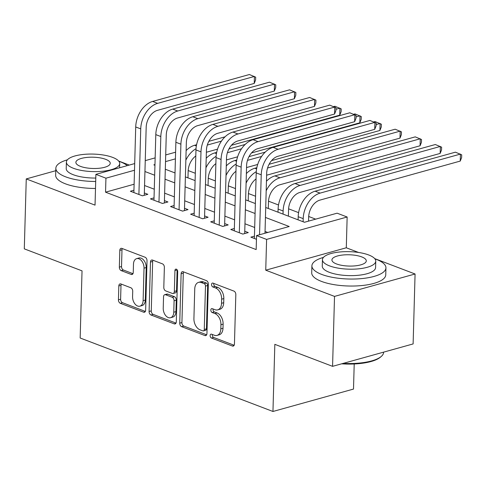 <?xml version="1.0" encoding="UTF-8"?>
<svg xmlns="http://www.w3.org/2000/svg" width="486" height="486" viewBox="0 0 486 486"><rect width="100%" height="100%" fill="white"/><g stroke="black" fill="none" stroke-linecap="round" stroke-linejoin="round"><path stroke-width="0.73" d="M210.128 335.589A2.035 1.318 -105.5 0 0 211.453 338.037L232.399 346.02A2.91 1.883 -105.5 0 0 233.256 346.075A2.91 1.883 -105.5 0 0 234.446 344.027L235.825 294.601A2.91 1.883 -105.5 0 0 233.93 291.102L212.983 283.119A2.035 1.318 -105.5 0 0 212.388 283.083A2.035 1.318 -105.5 0 0 211.556 284.517A2.035 1.318 -105.5 0 0 212.88 286.965L215.59 287.998A9.307 6.02 -105.5 0 1 221.652 299.188L221.537 303.307A9.307 6.02 -105.5 0 1 217.722 309.868A9.307 6.02 -105.5 0 1 214.982 309.691L212.273 308.659A2.035 1.318 -105.5 0 0 211.671 308.616A2.035 1.318 -105.5 0 0 210.839 310.056A2.035 1.318 -105.5 0 0 212.163 312.504L214.879 313.537A9.307 6.02 -105.5 0 1 220.942 324.727L220.826 328.846A9.307 6.02 -105.5 0 1 217.011 335.407A9.307 6.02 -105.5 0 1 214.271 335.225L211.562 334.192A2.035 1.318 -105.5 0 0 210.96 334.155A2.035 1.318 -105.5 0 0 210.128 335.589M212.364 334.502A2.035 1.318 -105.5 0 0 212.303 334.988A2.035 1.318 -105.5 0 0 213.627 337.436L234.161 345.26M213.791 283.429A2.035 1.318 -105.5 0 0 213.731 283.909A2.035 1.318 -105.5 0 0 215.055 286.357L217.764 287.39L215.59 287.998M213.081 308.962A2.035 1.318 -105.5 0 0 213.014 309.448A2.035 1.318 -105.5 0 0 214.344 311.897L217.054 312.929L214.879 313.537M120.874 283.952A2.91 1.883 -105.5 0 0 120.018 283.897A2.91 1.883 -105.5 0 0 118.827 285.95L118.438 299.813A2.91 1.883 -105.5 0 0 120.334 303.313L143.595 312.176A2.91 1.883 -105.5 0 0 144.445 312.231A2.91 1.883 -105.5 0 0 145.642 310.183L147.021 260.757A2.91 1.883 -105.5 0 0 145.126 257.258L121.865 248.395A2.91 1.883 -105.5 0 0 121.008 248.34A2.91 1.883 -105.5 0 0 119.817 250.387L119.349 267.136A2.91 1.883 -105.5 0 0 121.245 270.635L131.202 274.432A2.91 1.883 -105.5 0 0 132.052 274.487A2.91 1.883 -105.5 0 0 133.249 272.433L133.48 264.129A7.782 5.03 -105.5 0 1 136.669 258.643A7.782 5.03 -105.5 0 1 144.026 268.144L143.115 300.688A7.782 5.03 -105.5 0 1 139.925 306.174A7.782 5.03 -105.5 0 1 132.569 296.667L132.721 291.248A2.91 1.883 -105.5 0 0 130.825 287.748L120.874 283.952M134.118 184.23L105.547 192.177L105.936 178.186L95.894 174.359L134.695 163.569M332.57 366.341L334.52 296.399L415.074 273.995L413.118 343.93L332.57 366.341L274.833 344.337L272.956 411.478L80.16 338.007L82.037 270.86L24.3 248.856L26.256 178.921L95.037 205.135L95.894 174.359M358.607 252.477L346.293 247.781L265.739 270.186L334.52 296.399M265.739 270.186L266.601 239.416L256.559 235.589L289.213 226.506L265.441 217.442M105.547 192.177L256.165 249.573L256.559 235.589M179.741 323.178A2.91 1.883 -105.5 0 0 181.636 326.677L204.898 335.54A2.91 1.883 -105.5 0 0 205.754 335.595A2.91 1.883 -105.5 0 0 206.945 333.548L208.324 284.116A2.91 1.883 -105.5 0 0 206.435 280.622L183.173 271.759A2.91 1.883 -105.5 0 0 182.317 271.698A2.91 1.883 -105.5 0 0 181.126 273.752L179.741 323.178L181.922 322.576A2.91 1.883 -105.5 0 0 183.811 326.07L206.665 334.781M174.243 323.858L150.982 314.995A2.91 1.883 -105.5 0 1 149.093 311.496L150.472 262.069A2.91 1.883 -105.5 0 1 151.662 260.016A2.91 1.883 -105.5 0 1 152.519 260.077L162.476 263.868A2.91 1.883 -105.5 0 1 164.365 267.367L163.806 287.414A2.91 1.883 -105.5 0 0 165.702 290.907L172.305 293.423A2.91 1.883 -105.5 0 0 173.162 293.483A2.91 1.883 -105.5 0 0 174.353 291.43L174.936 270.562A2.035 1.318 -105.5 0 1 175.774 269.129A2.035 1.318 -105.5 0 1 177.694 271.613L176.29 321.866A2.91 1.883 -105.5 0 1 175.1 323.913A2.91 1.883 -105.5 0 1 174.243 323.858L175.804 323.427M55.781 170.708L26.256 178.921M254.445 236.153L250.861 237.15L256.456 239.282M234.361 228.499L230.783 229.495L242.83 234.088L248.273 232.575L244.762 231.233M214.277 220.844L210.699 221.841L222.746 226.433L228.189 224.921L224.678 223.578M194.193 213.19L190.615 214.186L202.668 218.779L208.105 217.266L204.594 215.93M174.116 205.542L170.531 206.538L182.584 211.124L188.027 209.612L184.51 208.275M154.032 197.887L150.453 198.883L162.5 203.476L167.943 201.957L164.426 200.621M267.768 232.472L265.052 231.433M254.688 227.484L244.968 223.779M234.604 219.83L224.884 216.124M214.52 212.175L204.8 208.47M194.436 204.521L184.716 200.815M174.353 196.866L164.639 193.167M154.275 189.212L144.555 185.512M133.948 190.233L130.37 191.229L142.416 195.822L147.859 194.309L144.348 192.966M315.663 219.143L308.683 216.483M298.598 212.643L288.599 208.828M278.514 204.989L268.515 201.18M255.557 196.241L248.431 193.525M235.473 188.586L228.353 185.871M215.395 180.932L208.269 178.216M195.311 173.277L188.185 170.562M272.956 411.478L353.504 389.067L354.209 363.971M129.276 165.076L118.639 161.024M265.721 207.504L304.455 222.266L337.108 213.184L347.15 217.005L266.601 239.416M346.293 247.781L347.15 217.005M415.074 273.995L374.694 258.607M145.247 160.629L155.149 157.877M165.702 154.943L175.604 152.191M134.507 170.24L105.936 178.186M255.077 213.494L245.357 209.788M234.993 205.839L225.273 202.14M214.909 198.185L205.195 194.485M194.831 190.536L185.111 186.831M174.747 182.882L165.027 179.176M154.663 175.227L144.943 171.522M154.961 164.547L153.831 164.863L154.943 165.289M165.307 169.237L175.021 172.937M185.385 176.892L195.105 180.592M205.469 184.54L215.189 188.246M225.553 192.195L235.273 195.901M245.637 199.849L255.357 203.555M175.416 158.861L165.519 161.613M217.011 335.407L219.186 334.799A9.307 6.02 -105.5 0 0 223.001 328.238L220.826 328.846M217.054 312.929A9.307 6.02 -105.5 0 1 223.117 324.119L223.001 328.238M217.722 309.868L219.903 309.266A9.307 6.02 -105.5 0 0 223.712 302.699L221.537 303.307M217.764 287.39A9.307 6.02 -105.5 0 1 223.827 298.58L223.712 302.699M183.58 271.911A2.91 1.883 -105.5 0 0 183.301 273.144L181.922 322.576M202.838 330.869A2.035 1.318 -105.5 0 0 203.434 330.911A2.035 1.318 -105.5 0 0 204.272 329.472L205.481 286.09A2.035 1.318 -105.5 0 0 204.156 283.642L201.295 282.548A9.307 6.02 -105.5 0 0 198.555 282.372A9.307 6.02 -105.5 0 0 194.746 288.933L193.914 318.591A9.307 6.02 -105.5 0 0 199.977 329.781L202.838 330.869M203.434 330.911L205.614 330.304A2.035 1.318 -105.5 0 0 206.447 328.87L204.272 329.472M198.555 282.372L200.736 281.765A9.307 6.02 -105.5 0 1 203.476 281.947L206.331 283.034A2.035 1.318 -105.5 0 1 207.662 285.482L206.447 328.87M176.011 323.099L153.163 314.387L150.982 314.995M152.932 260.229A2.91 1.883 -105.5 0 0 152.647 261.462L151.268 310.894A2.91 1.883 -105.5 0 0 153.163 314.387M173.162 293.483L175.337 292.876A2.91 1.883 -105.5 0 0 176.533 290.822L177.117 269.955L174.936 270.562M163.229 308.215A7.782 5.03 -105.5 0 0 170.586 317.716A7.782 5.03 -105.5 0 0 173.775 312.231L174.091 300.767A2.91 1.883 -105.5 0 0 172.196 297.268L165.592 294.753A2.91 1.883 -105.5 0 0 164.736 294.698A2.91 1.883 -105.5 0 0 163.545 296.746L163.229 308.215M170.586 317.716L172.761 317.109A7.782 5.03 -105.5 0 0 175.95 311.623L173.775 312.231M164.736 294.698L166.917 294.091A2.91 1.883 -105.5 0 1 167.773 294.145L174.377 296.667A2.91 1.883 -105.5 0 1 176.272 300.16L175.95 311.623M139.925 306.174L142.106 305.566A7.782 5.03 -105.5 0 0 145.296 300.081L143.115 300.688M136.669 258.643L138.844 258.036A7.782 5.03 -105.5 0 1 146.201 267.543L145.296 300.081M122.278 248.553A2.91 1.883 -105.5 0 0 121.992 249.78L121.524 266.535A2.91 1.883 -105.5 0 0 123.42 270.028L132.964 273.667M121.281 284.11A2.91 1.883 -105.5 0 0 121.002 285.343L120.613 299.212A2.91 1.883 -105.5 0 0 122.508 302.705L145.357 311.417M308.543 221.13L308.653 217.127A14.817 10.2 -69.1 0 1 319.928 200.111L460.242 161.079L460.436 154.086L320.122 193.112A22.222 15.297 110.9 0 0 303.209 218.639L303.124 221.756M460.242 161.079L461.621 157.616L461.7 154.821L455.412 152.173L315.104 191.198A22.222 15.297 110.9 0 0 298.191 216.726L298.1 219.842M264.998 233.237L266.674 173.283A14.817 10.2 -69.1 0 1 277.949 156.267L374.718 129.349L374.913 122.357L278.144 149.275A22.222 15.297 110.9 0 0 261.231 174.802L259.554 234.756M374.718 129.349L376.103 125.892L376.182 123.092L369.895 120.443L273.126 147.361A22.222 15.297 110.9 0 0 256.213 172.888L254.378 238.486M343.231 363.376A37.039 12.162 1.6 0 0 381.158 356.536L380.307 357.253A36.146 11.871 -178.4 0 1 341.628 363.82M381.158 356.536A37.039 12.162 1.6 0 0 383.588 352.374L383.594 352.143M323.463 257.392A37.039 12.162 1.6 0 0 311.903 265.824A37.039 12.162 1.6 0 0 321.714 274.426A37.039 12.162 1.6 0 0 362.24 278.539A37.039 12.162 1.6 0 0 385.945 267.889A37.039 12.162 1.6 0 0 376.14 259.287A37.039 12.162 1.6 0 0 374.876 258.825M311.903 265.824L311.708 272.816A37.039 12.162 1.6 0 0 321.519 281.418A37.039 12.162 1.6 0 0 362.046 285.531A37.039 12.162 1.6 0 0 385.75 274.882L385.945 267.889M375.763 261.164L375.581 267.598A26.663 8.754 -178.4 0 1 358.516 275.264A26.663 8.754 -178.4 0 1 329.332 272.306A26.663 8.754 -178.4 0 1 322.267 266.109L322.449 259.676A26.663 8.754 1.6 0 0 329.514 265.872A26.663 8.754 1.6 0 0 358.692 268.831A26.663 8.754 1.6 0 0 375.763 261.164A26.663 8.754 1.6 0 0 368.698 254.968A26.663 8.754 1.6 0 0 339.514 252.009A26.663 8.754 1.6 0 0 322.449 259.676M361.73 256.906A17.186 5.644 1.6 0 0 342.928 254.998A17.186 5.644 1.6 0 0 331.926 259.943A17.186 5.644 1.6 0 0 336.476 263.934A17.186 5.644 1.6 0 0 355.284 265.842A17.186 5.644 1.6 0 0 366.286 260.903A17.186 5.644 1.6 0 0 361.73 256.906M67.408 159.809A37.039 12.162 1.6 0 0 55.847 168.241A37.039 12.162 1.6 0 0 65.659 176.843A37.039 12.162 1.6 0 0 95.699 181.472M127.271 165.635A37.039 12.162 1.6 0 0 120.085 161.704A37.039 12.162 1.6 0 0 118.821 161.243M55.847 168.241L55.653 175.233A37.039 12.162 1.6 0 0 65.464 183.836A37.039 12.162 1.6 0 0 95.505 188.465M95.791 178.052A26.663 8.754 -178.4 0 1 73.277 174.723A26.663 8.754 -178.4 0 1 66.218 168.527L66.394 162.093A26.663 8.754 1.6 0 0 73.459 168.29A26.663 8.754 1.6 0 0 102.637 171.248A26.663 8.754 1.6 0 0 119.708 163.582A26.663 8.754 1.6 0 0 112.643 157.391A26.663 8.754 1.6 0 0 83.464 154.427A26.663 8.754 1.6 0 0 66.394 162.093M105.675 159.329A17.186 5.644 1.6 0 0 86.873 157.421A17.186 5.644 1.6 0 0 75.871 162.36A17.186 5.644 1.6 0 0 80.421 166.352A17.186 5.644 1.6 0 0 99.229 168.259A17.186 5.644 1.6 0 0 110.231 163.32A17.186 5.644 1.6 0 0 105.675 159.329M288.386 216.142L288.569 209.472A14.817 10.2 -69.1 0 1 299.844 192.456L440.158 153.424L440.352 146.432L300.038 185.464A22.222 15.297 110.9 0 0 283.125 210.985L283.04 214.107M440.158 153.424L441.537 149.967L441.616 147.167L435.328 144.518L295.02 183.55A22.222 15.297 110.9 0 0 278.107 209.071L278.016 212.194M268.302 208.488L268.485 201.818A14.817 10.2 -69.1 0 1 279.766 184.802L420.074 145.77L420.269 138.777L279.96 177.809A22.222 15.297 110.9 0 0 266.188 190.779M279.96 177.809L274.936 175.896L415.251 136.864L421.532 139.512L421.459 142.313L420.074 145.77M274.936 175.896A22.222 15.297 110.9 0 0 266.45 181.223M248.218 200.833L248.407 194.163A14.817 10.2 -69.1 0 1 256.043 178.951M266.62 175.215L399.99 138.115L400.185 131.123L267.555 168.016M269.086 164.28L395.167 129.209L401.454 131.858L401.375 134.658L399.99 138.115M256.833 167.688L254.852 168.241A22.222 15.297 110.9 0 0 246.372 173.569M256.274 171.667A22.222 15.297 110.9 0 0 246.104 183.125M228.134 193.179L228.323 186.509A14.817 10.2 -69.1 0 1 235.959 171.297M246.536 167.567L257.695 164.462M271.583 160.599L379.906 130.467L380.107 123.468L376.14 124.574M373.77 121.919L375.083 121.555L381.37 124.209L381.291 127.004L379.906 130.467M261.596 156.437L247.471 160.368M265.216 152.118L249.008 156.626M236.749 160.04L234.774 160.587A22.222 15.297 110.9 0 0 226.288 165.914M236.19 164.013A22.222 15.297 110.9 0 0 226.02 175.47M244.695 233.572L246.59 165.629A14.817 10.2 -69.1 0 1 257.866 148.619L354.64 121.694L354.835 114.702L258.06 141.62A22.222 15.297 110.9 0 0 241.147 167.148L239.319 232.745M354.64 121.694L356.019 118.238L356.098 115.443L349.811 112.788L253.042 139.707A22.222 15.297 110.9 0 0 236.129 165.234L234.295 230.838M224.611 225.917L226.506 157.98A14.817 10.2 -69.1 0 1 237.788 140.964L334.556 114.046L334.751 107.048L237.982 133.966A22.222 15.297 110.9 0 0 221.063 159.493L219.235 225.097M334.556 114.046L335.935 110.583L336.014 107.789L329.727 105.134L232.958 132.058A22.222 15.297 110.9 0 0 216.045 157.579L214.211 223.183M204.527 218.263L206.429 150.326A14.817 10.2 -69.1 0 1 217.704 133.31L314.472 106.391L314.667 99.399L217.898 126.317A22.222 15.297 110.9 0 0 200.985 151.839L199.151 217.442M314.472 106.391L315.857 102.929L315.93 100.134L309.649 97.486L212.874 124.404A22.222 15.297 110.9 0 0 195.961 149.925L194.133 215.529M184.443 210.608L186.345 142.671A14.817 10.2 -69.1 0 1 197.62 125.655L294.388 98.737L294.583 91.745L197.814 118.663A22.222 15.297 110.9 0 0 180.901 144.184L179.067 209.788M294.388 98.737L295.774 95.28L295.853 92.48L289.565 89.831L192.796 116.749A22.222 15.297 110.9 0 0 175.877 142.27L174.049 207.874M208.051 185.524L208.239 178.854A14.817 10.2 -69.1 0 1 215.875 163.642M226.458 159.912L237.611 156.808M251.499 152.944L359.828 122.812L360.023 115.814L356.056 116.919M353.693 114.271L354.999 113.9L361.286 116.555L361.207 119.349L359.828 122.812M241.518 148.783L227.387 152.713M245.132 144.464L228.924 148.977M216.671 152.385L214.691 152.932A22.222 15.297 110.9 0 0 206.204 158.26M216.106 156.358A22.222 15.297 110.9 0 0 205.936 167.816M164.365 202.954L166.261 135.017A14.817 10.2 -69.1 0 1 177.536 118.001L274.304 91.082L274.505 84.09L177.73 111.008A22.222 15.297 110.9 0 0 160.817 136.53L158.983 202.133M274.304 91.082L275.69 87.626L275.769 84.825L269.481 82.177L172.712 109.095A22.222 15.297 110.9 0 0 155.799 134.616L153.965 200.22M187.973 177.876L188.155 171.206A14.817 10.2 -69.1 0 1 195.791 155.988M206.374 152.258L217.528 149.153M231.415 145.29L339.744 115.158L339.939 108.165L335.972 109.265M333.609 106.616L334.921 106.252L341.202 108.9L341.123 111.695L339.744 115.158M221.434 141.128L207.303 145.059M225.048 136.815L208.84 141.323M196.587 144.731L194.607 145.278A22.222 15.297 110.9 0 0 186.12 150.611M196.022 148.704A22.222 15.297 110.9 0 0 185.852 160.161M144.281 195.299L146.177 127.362A14.817 10.2 -69.1 0 1 157.452 110.346L254.227 83.428L254.421 76.436L157.652 103.354A22.222 15.297 110.9 0 0 140.733 128.881L138.905 194.479M254.227 83.428L255.606 79.971L255.685 77.171L249.397 74.522L152.628 101.44A22.222 15.297 110.9 0 0 135.716 126.968L133.881 192.565M213.627 337.436L211.453 338.037M215.055 286.357L212.88 286.965M214.344 311.897L212.163 312.504M223.117 324.119L220.942 324.727M223.827 298.58L221.652 299.188M233.954 345.589L232.399 346.02M183.301 273.144L181.126 273.752M206.459 335.109L204.898 335.54M183.811 326.07L181.636 326.677M207.662 285.482L205.481 286.09M206.331 283.034L204.156 283.642M203.476 281.947L201.295 282.548M151.268 310.894L149.093 311.496M152.647 261.462L150.472 262.069M176.533 290.822L174.353 291.43M176.272 300.16L174.091 300.767M174.377 296.667L172.196 297.268M167.773 294.145L165.592 294.753M146.201 267.543L144.026 268.144M132.757 273.995L131.202 274.432M123.42 270.028L121.245 270.635M121.524 266.535L119.349 267.136M121.992 249.78L119.817 250.387M145.15 311.745L143.595 312.176M122.508 302.705L120.334 303.313M120.613 299.212L118.438 299.813M121.002 285.343L118.827 285.95M303.209 218.639L298.191 216.726M320.122 193.112L315.104 191.198M261.231 174.802L256.213 172.888M278.144 149.275L273.126 147.361M283.125 210.985L278.107 209.071M300.038 185.464L295.02 183.55M256.602 168.909L254.852 168.241M236.524 161.255L234.774 160.587M241.147 167.148L236.129 165.234M258.06 141.62L253.042 139.707M221.063 159.493L216.045 157.579M237.982 133.966L232.958 132.058M200.985 151.839L195.961 149.925M217.898 126.317L212.874 124.404M180.901 144.184L175.877 142.27M197.814 118.663L192.796 116.749M216.44 153.6L214.691 152.932M160.817 136.53L155.799 134.616M177.73 111.008L172.712 109.095M196.356 145.946L194.607 145.278M140.733 128.881L135.716 126.968M157.652 103.354L152.628 101.44M119.592 167.767L119.708 163.582"/></g></svg>
